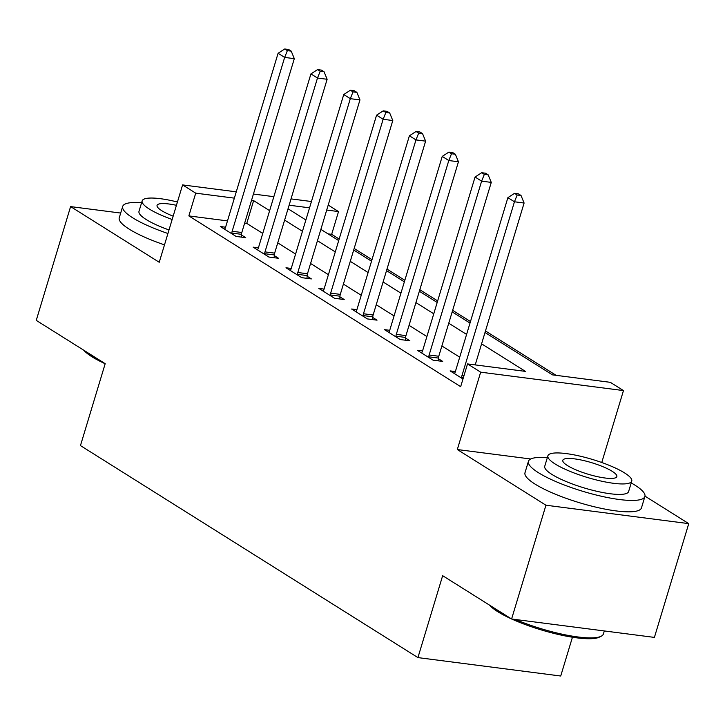 <?xml version="1.0" encoding="UTF-8"?>
<svg xmlns="http://www.w3.org/2000/svg" width="725" height="725" viewBox="0 0 725 725"><rect width="100%" height="100%" fill="white"/><g stroke="black" fill="none" stroke-linecap="round" stroke-linejoin="round"><path stroke-width="1.09" d="M485.007 332.494L552.45 374.861L610.341 382.329L623.473 390.576L480.666 372.17L467.534 363.914L525.435 371.381L481.581 343.831M601.759 462.505L623.473 390.576M530.727 458.998L457.312 449.536L545.943 505.216L511.596 618.996L654.403 637.402L688.75 523.631L644.987 496.136M572.442 637.221L560.724 676.017L417.926 657.602L80.457 445.603L105.188 363.678L36.25 320.377L70.597 206.598L159.237 262.278L182.591 184.911L236.259 191.835M328.208 205.084L338.53 211.573L326.703 210.051M339.173 239.042L331.66 234.329L338.53 211.573M556.12 375.342L485.469 330.953M470.48 321.538L452.645 310.327M437.655 300.911L419.82 289.71M404.822 280.294L386.987 269.084M371.998 259.668L354.163 248.467M545.943 505.216L688.75 523.631M120.685 213.059L70.597 206.598M331.66 234.329L327.99 233.858M227.487 220.898L188.853 215.914L460.665 386.67L467.534 363.914M459.722 357.171L441.888 345.97M426.889 336.554L409.054 325.344M394.065 315.928L376.23 304.727M361.24 295.302L343.405 284.1M328.407 274.684L310.572 263.474M295.583 254.058L277.748 242.857M262.758 233.432L246.754 223.382L244.651 223.11M225.584 227.206L220.318 226.526L236.078 236.432L245.73 237.673L241.452 234.991M258.408 247.832L253.143 247.153L268.903 257.049L278.554 258.29L274.277 255.608M291.233 268.449L285.976 267.779L301.736 277.675L311.378 278.917L307.11 276.234M324.066 289.076L318.801 288.396L334.56 298.292L344.212 299.543L339.934 296.86M356.89 309.702L351.625 309.022L367.385 318.918L377.036 320.16L372.768 317.478M389.724 330.319L384.458 329.639L400.218 339.545L409.861 340.786L405.592 338.104M422.548 350.945L417.283 350.266L433.042 360.162L442.694 361.413L438.417 358.721M455.373 371.572L450.116 370.892L462.994 378.976M457.312 449.536L480.666 372.17M188.853 215.914L195.723 193.158L182.591 184.911M511.596 618.996L442.658 575.686L417.926 657.602M288.042 208.764L305.877 219.965M320.867 229.381L338.702 240.591M353.7 250.007L371.535 261.208M386.525 270.624L404.36 281.835M419.349 291.251L437.184 302.452M452.183 311.877L470.017 323.078M309.539 207.83L289.112 205.202M253.433 194.046L273.851 196.674M291.024 198.895L311.442 201.523M269.627 210.676L253.623 200.626L251.521 200.354M234.356 198.142L195.723 193.158M466.592 334.415L448.757 323.214M433.767 313.798L415.923 302.588M400.934 293.172L383.099 281.971M368.11 272.546L350.275 261.344M335.285 251.928L317.441 240.718M302.452 231.302L284.617 220.101M246.754 223.382L253.623 200.626M232.163 231.266L241.815 232.507L294.305 58.662L284.653 57.411L232.163 231.266A4.867 2.918 -82.7 0 0 231.846 233.087L231.801 233.74M287.372 50.632L291.223 51.131L288.604 49.481L284.744 48.983L287.372 50.632L284.653 57.411L278.092 53.287L225.602 227.142A4.867 2.918 -82.7 0 1 224.895 228.719L224.587 229.209M241.815 232.507A4.867 2.918 -82.7 0 0 241.498 234.329L241.325 237.102M294.305 58.662L291.223 51.131M284.744 48.983L278.092 53.287M264.997 251.892L274.648 253.134L327.129 79.279L317.487 78.037L264.997 251.892A4.867 2.918 -82.7 0 0 264.67 253.705L264.634 254.366M320.196 71.258L324.057 71.757L321.429 70.108L317.568 69.609L320.196 71.258L317.487 78.037L310.916 73.914L258.426 247.76A4.867 2.918 -82.7 0 1 257.728 249.346L257.42 249.835M274.648 253.134A4.867 2.918 -82.7 0 0 274.322 254.946L274.15 257.728M327.129 79.279L324.057 71.757M317.568 69.609L310.916 73.914M297.821 272.509L307.472 273.751L359.962 99.905L350.311 98.663L297.821 272.509A4.867 2.918 -82.7 0 0 297.504 274.331L297.458 274.993M353.021 91.876L356.881 92.374L354.253 90.725L350.392 90.226L353.021 91.876L350.311 98.663L343.75 94.54L291.26 268.386A4.867 2.918 -82.7 0 1 290.553 269.963L290.245 270.461M307.472 273.751A4.867 2.918 -82.7 0 0 307.146 275.572L306.983 278.355M359.962 99.905L356.881 92.374M350.392 90.226L343.75 94.54M330.654 293.136L340.297 294.377L392.787 120.531L383.135 119.281L330.654 293.136A4.867 2.918 -82.7 0 0 330.328 294.948L330.283 295.61M385.854 112.502L389.706 113L387.087 111.351L383.226 110.852L385.854 112.502L383.135 119.281L376.574 115.157L324.084 289.012A4.867 2.918 -82.7 0 1 323.386 290.589L323.078 291.078M340.297 294.377A4.867 2.918 -82.7 0 0 339.98 296.199L339.808 298.972M392.787 120.531L389.706 113M383.226 110.852L376.574 115.157M363.479 313.753L373.13 315.003L425.611 141.148L415.969 139.907L363.479 313.753A4.867 2.918 -82.7 0 0 363.153 315.574L363.116 316.236M418.678 133.128L422.539 133.627L419.911 131.977L416.05 131.479L418.678 133.128L415.969 139.907L409.398 135.783L356.908 309.629A4.867 2.918 -82.7 0 1 356.211 311.215L355.903 311.705M373.13 315.003A4.867 2.918 -82.7 0 0 372.804 316.816L372.632 319.598M425.611 141.148L422.539 133.627M416.05 131.479L409.398 135.783M105.17 363.742A59.368 12.688 -163.2 0 1 91.93 356.745A59.368 12.688 -163.2 0 1 83.846 350.275M86.311 351.824A60.828 12.996 16.8 0 0 91.178 355.232A60.828 12.996 16.8 0 0 97.449 358.821M141.602 202.719A60.828 12.996 16.8 0 0 122.688 206.426A60.828 12.996 16.8 0 0 132.675 217.79A60.828 12.996 16.8 0 0 167.928 233.495M122.688 206.426L119.253 217.808A60.828 12.996 16.8 0 0 129.24 229.172A60.828 12.996 16.8 0 0 164.493 244.869M168.998 229.943A43.799 9.362 -163.2 0 1 146.187 219.53A43.799 9.362 -163.2 0 1 138.992 211.356L142.154 200.888A43.799 9.362 16.8 0 0 149.35 209.063A43.799 9.362 16.8 0 0 172.16 219.476M177.435 202.003A43.799 9.362 16.8 0 0 142.154 200.888M176.438 205.32A28.221 6.036 16.8 0 0 157.062 205.383A28.221 6.036 16.8 0 0 161.702 210.658A28.221 6.036 16.8 0 0 173.157 216.159M511.343 618.833A59.368 12.688 -163.2 0 1 497.676 611.646A59.368 12.688 -163.2 0 1 489.602 605.176M492.067 606.725A60.828 12.996 16.8 0 0 496.933 610.133A60.828 12.996 16.8 0 0 503.195 613.722M547.348 457.611A60.828 12.996 16.8 0 0 528.434 461.327A60.828 12.996 16.8 0 0 538.43 472.691A60.828 12.996 16.8 0 0 602.04 496.389A60.828 12.996 16.8 0 0 644.906 496.489A60.828 12.996 16.8 0 0 634.919 485.134A60.828 12.996 16.8 0 0 631.203 482.932M528.434 461.327L525 472.709A60.828 12.996 16.8 0 0 534.996 484.064A60.828 12.996 16.8 0 0 598.605 507.772A60.828 12.996 16.8 0 0 641.471 507.872L644.906 496.489M631.756 481.101L628.602 491.568A43.799 9.362 -163.2 0 1 597.735 491.496A43.799 9.362 -163.2 0 1 551.933 474.431A43.799 9.362 -163.2 0 1 544.747 466.248L547.901 455.78A43.799 9.362 16.8 0 0 555.096 463.964A43.799 9.362 16.8 0 0 600.898 481.028A43.799 9.362 16.8 0 0 631.756 481.101A43.799 9.362 16.8 0 0 624.569 472.918A43.799 9.362 16.8 0 0 578.768 455.853A43.799 9.362 16.8 0 0 547.901 455.78M567.448 465.559A28.221 6.036 16.8 0 0 596.965 476.552A28.221 6.036 16.8 0 0 616.848 476.597A28.221 6.036 16.8 0 0 612.217 471.332A28.221 6.036 16.8 0 0 582.701 460.33A28.221 6.036 16.8 0 0 562.808 460.284A28.221 6.036 16.8 0 0 567.448 465.559M515.475 619.494A60.828 12.996 16.8 0 0 601.179 636.233A60.828 12.996 16.8 0 0 603.408 633.931L604.315 630.949M601.179 636.233L599.421 637.121A59.368 12.688 -163.2 0 1 511.723 619.014M396.303 334.379L405.955 335.621L458.445 161.775L448.793 160.533L396.303 334.379A4.867 2.918 -82.7 0 0 395.986 336.201L395.941 336.862M451.503 153.745L455.363 154.244L452.735 152.594L448.875 152.096L451.503 153.745L448.793 160.533L442.232 156.401L389.742 330.256A4.867 2.918 -82.7 0 1 389.035 331.833L388.727 332.331M405.955 335.621A4.867 2.918 -82.7 0 0 405.628 337.442L405.465 340.215M458.445 161.775L455.363 154.244M448.875 152.096L442.232 156.401M429.137 355.005L438.779 356.247L491.269 182.392L481.618 181.15L429.137 355.005A4.867 2.918 -82.7 0 0 428.81 356.818L428.774 357.479M484.336 174.372L488.188 174.87L485.569 173.221L481.708 172.722L484.336 174.372L481.618 181.15L475.056 177.027L422.566 350.882A4.867 2.918 -82.7 0 1 421.868 352.459L421.56 352.948M438.779 356.247A4.867 2.918 -82.7 0 0 438.462 358.068L438.29 360.842M491.269 182.392L488.188 174.87M481.708 172.722L475.056 177.027M475.219 364.911L524.103 203.018L514.451 201.777L461.961 375.623A4.867 2.918 -82.7 0 0 461.635 377.444L461.598 378.106M517.161 194.998L521.021 195.496L518.393 193.838L514.533 193.348L517.161 194.998L514.451 201.777L507.881 197.653L455.391 371.499A4.867 2.918 -82.7 0 1 454.693 373.076L454.385 373.574M524.103 203.018L521.021 195.496M514.533 193.348L507.881 197.653M231.846 233.087L241.498 234.329M264.67 253.705L274.322 254.946M297.504 274.331L307.146 275.572M330.328 294.948L339.98 296.199M363.153 315.574L372.804 316.816M395.986 336.201L405.628 337.442M428.81 356.818L438.462 358.068M461.961 375.623L463.928 375.876M461.635 377.444L463.384 377.671"/></g></svg>
